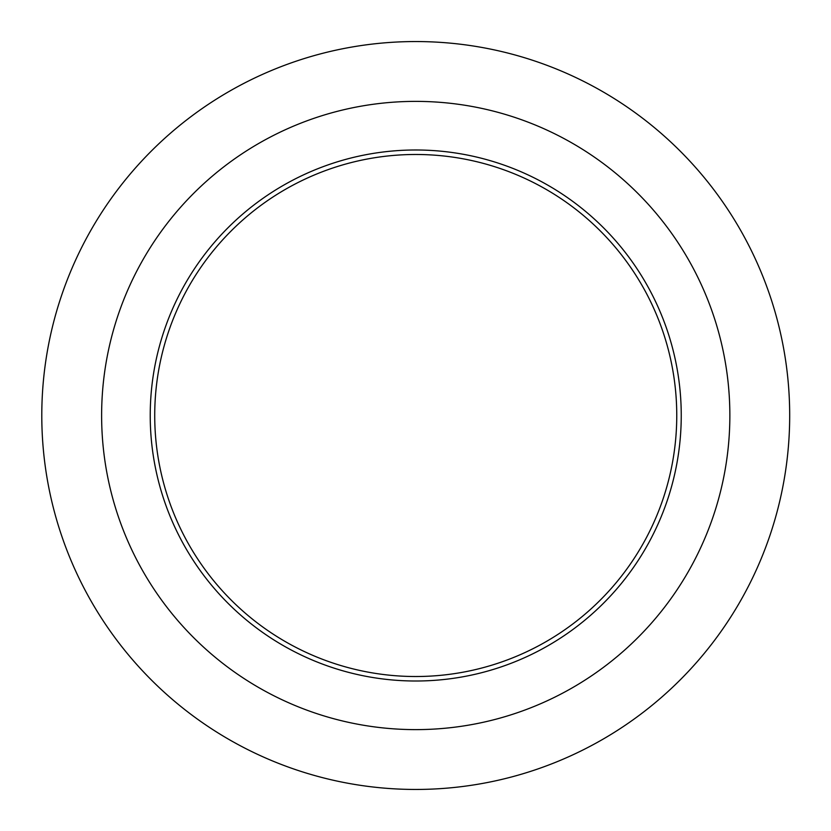 <?xml version="1.0" encoding="UTF-8"?>
<svg xmlns="http://www.w3.org/2000/svg" width="831" height="831" viewBox="0 0 831 831"><rect width="100%" height="100%" fill="white"/><g stroke="black" fill="none" stroke-linecap="round" stroke-linejoin="round"><path stroke-width="1.25" d="M681.243 415.5A265.505 265.505 0 0 1 282.987 645.438A265.505 265.505 0 0 1 282.987 185.562A265.505 265.505 0 0 1 681.243 415.5M415.739 789.45A373.95 373.95 0 0 0 789.689 415.5A373.95 373.95 0 0 0 415.739 41.55A373.95 373.95 0 0 0 41.789 415.5A373.95 373.95 0 0 0 415.739 789.45M415.739 729.618A314.118 314.118 0 0 0 729.857 415.5A314.118 314.118 0 0 0 415.739 101.382A314.118 314.118 0 0 0 101.621 415.5A314.118 314.118 0 0 0 415.739 729.618M415.739 154.483A261.017 261.017 0 0 1 676.756 415.5A261.017 261.017 0 0 1 415.739 676.517A261.017 261.017 0 0 1 154.722 415.5A261.017 261.017 0 0 1 415.739 154.483"/></g></svg>
